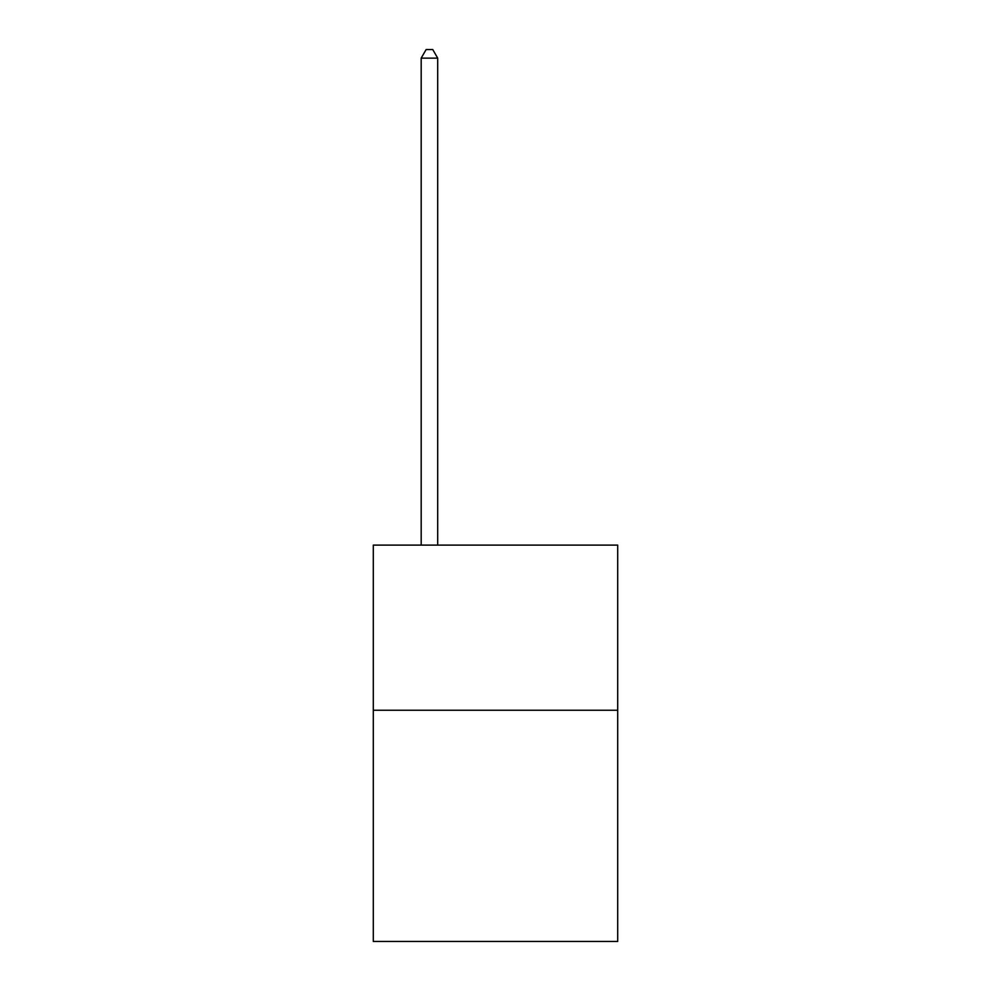 <?xml version="1.0" encoding="UTF-8"?>
<svg xmlns="http://www.w3.org/2000/svg" width="991" height="991" viewBox="0 0 991 991"><rect width="100%" height="100%" fill="white"/><g stroke="black" fill="none" stroke-linecap="round" stroke-linejoin="round"><path stroke-width="1.49" d="M617.703 710.25L617.703 941.45L373.297 941.45L373.297 545.112L617.703 545.112L617.703 710.25L373.297 710.25M437.7 545.112L437.7 58.135L421.187 58.135L421.187 545.112M421.187 58.135L426.142 49.55L432.745 49.55L437.7 58.135"/></g></svg>

